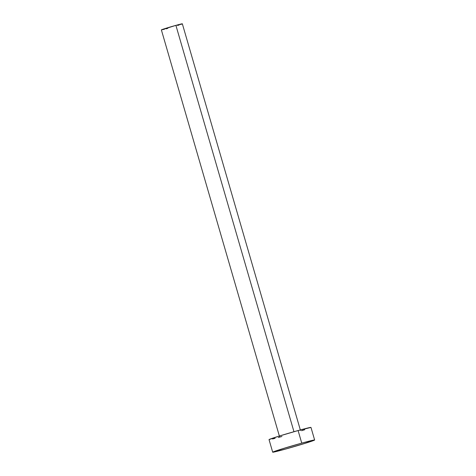 <?xml version="1.0" encoding="UTF-8"?>
<svg xmlns="http://www.w3.org/2000/svg" width="476" height="476" viewBox="0 0 476 476"><rect width="100%" height="100%" fill="white"/><g stroke="black" fill="none" stroke-linecap="round" stroke-linejoin="round"><path stroke-width="0.71" d="M293.96 431.708L175.906 25.365A10.918 0.321 163.8 0 0 161.37 29.899L175.906 25.365L293.96 431.708M301.754 443.126L298.101 430.548A21.837 0.649 163.8 0 0 269.035 439.61L278.412 436.319L298.101 430.548L301.754 443.126A21.837 0.649 -16.2 0 1 314.63 440.002A21.837 0.649 -16.2 0 1 285.564 449.07A21.837 0.649 -16.2 0 1 272.688 452.188A21.837 0.649 -16.2 0 1 301.754 443.126L314.243 439.991L305.247 443.293L285.564 449.07L272.688 452.182L282.072 448.898L301.754 443.126M314.63 440.002L310.977 427.424A21.837 0.649 163.8 0 0 298.101 430.548L310.977 427.436M304.783 429.709L301.594 430.72M281.911 436.492L278.287 437.48M275.122 438.313L272.522 438.967M182.344 23.806A10.918 0.321 163.8 0 0 175.906 25.365L182.344 23.812L300.487 430.471M182.135 23.937L180.553 24.514M179.244 24.948L177.649 25.454M167.808 28.34L165.999 28.834M164.416 29.25L161.37 29.893L279.519 436.563M272.688 452.188L269.035 439.61"/></g></svg>
